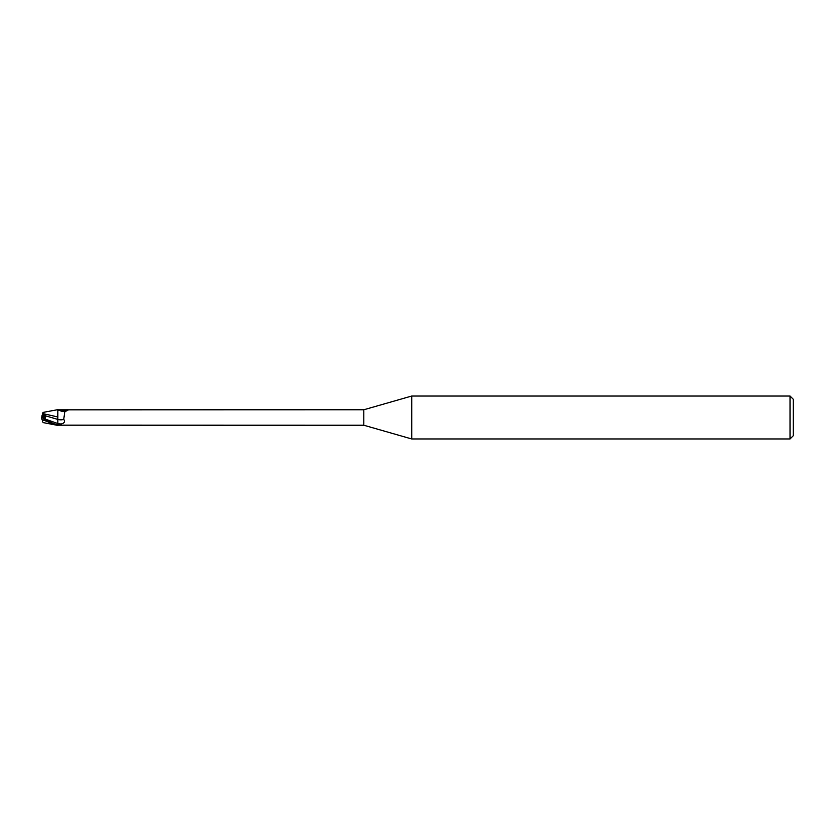 <?xml version="1.0" encoding="UTF-8"?>
<svg xmlns="http://www.w3.org/2000/svg" width="835" height="835" viewBox="0 0 835 835"><rect width="100%" height="100%" fill="white"/><g stroke="black" fill="none" stroke-linecap="round" stroke-linejoin="round"><path stroke-width="1.25" d="M42.825 418.032L42.825 415.277M42.825 415.287L44.735 415.298L43.556 418.408L44.735 415.287L42.115 415.277L41.75 417.51L42.825 416.957L41.781 417.49L45.382 419.337M411.749 438.97L363.82 425.234L363.82 409.766L411.749 396.03L790.025 396.03L793.25 399.245L793.25 435.755L790.025 438.97L411.749 438.97L411.749 396.03M790.025 438.97L790.025 396.03M41.75 418.596L42.428 420.683L43.9 420.276L55.966 425.057L57.855 425.349L57.855 424.566L61.289 423.961C64.379 423.168 65.193 421.612 63.742 419.285L64.838 411.551L67.812 410.423M57.865 425.151L57.761 416.842L57.865 425.151L363.82 425.234M57.855 417.782L57.855 409.849L363.82 409.766M66.967 409.766L68.115 409.891A8.736 4.822 -156.3 0 1 62.207 410.298M45.768 419.838L45.142 419.066L57.855 423.564L57.855 425.14L57.855 419.431L57.855 424.566M45.142 419.066L45.153 415.705L57.855 419.431L57.855 416.863M58.471 410.037A8.319 4.593 -156.3 0 0 63.564 411.467L65.151 411.373M57.855 419.441A8.768 4.833 -156.3 0 0 63.742 419.285M57.855 416.968L42.679 413.565L43.044 412.417L57.855 409.651L57.855 411.478M42.825 416.707L45.247 414.911L42.241 414.911L42.575 413.878L42.115 415.277M57.855 409.661L57.761 417.145M57.855 424.848C54.432 424.18 49.776 422.134 43.9 418.732L41.76 417.458M42.22 414.974L42.689 413.502M45.153 415.705L45.247 414.911M42.648 421.372L42.199 419.984M57.855 423.575A12.097 6.68 -156.3 0 0 61.289 423.961M43.9 420.276L43.9 418.732M43.044 422.583L55.966 425.057"/></g></svg>

